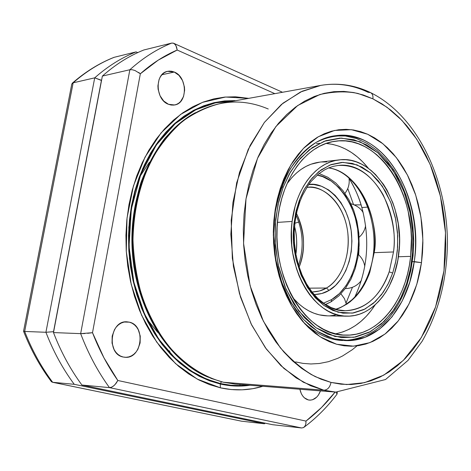 <?xml version="1.0" encoding="UTF-8"?>
<svg xmlns="http://www.w3.org/2000/svg" width="471" height="471" viewBox="0 0 471 471"><rect width="100%" height="100%" fill="white"/><g stroke="black" fill="none" stroke-linecap="round" stroke-linejoin="round"><path stroke-width="0.71" d="M174.276 72.039C187.546 76.95 187.805 103.32 174.588 104.98L168.488 104.297L171.097 105.027L173.705 105.104L176.219 104.533L178.538 103.332L180.576 101.559L183.519 96.573L184.632 90.326L184.432 87.017L182.571 80.653L179.015 75.389L174.276 72.039L171.685 71.256L169.071 71.115L166.534 71.633L164.179 72.787L162.101 74.536L160.37 76.82L159.063 79.546L157.909 85.887L158.109 89.254L160.028 95.719L163.678 101.006L168.488 104.297C155.247 99.787 154.559 73.293 167.629 71.327L174.276 72.039L161.912 74.742L174.276 72.039M320.457 390.889C318.043 397.1 314.357 400.173 309.406 400.109L308.322 399.932L310.483 400.126L312.644 399.72L316.636 397.188L318.319 395.175L320.457 390.889M129.395 322.17C146.122 325.532 142.042 359.155 125.045 357.289L123.143 357.012L125.934 357.306L128.73 356.924L131.421 355.87L133.905 354.204L136.09 351.978L137.897 349.282L140.117 342.917L140.246 336.053L138.262 329.712L136.561 327.039L134.459 324.837L132.039 323.194L129.395 322.17L126.617 321.805L123.814 322.129L121.1 323.124L118.574 324.749L116.337 326.956L114.482 329.659L112.18 336.111L112.039 343.1L114.088 349.541L115.842 352.231L117.991 354.422L120.458 356.041L123.143 357.012C106.393 354.11 109.996 320.368 126.823 321.811L129.395 322.17L124.232 322.034L129.395 322.17M414.245 261.588C421.315 211.373 398.955 155.813 362.982 139.84C347.262 133.717 331.649 134.576 316.135 142.407C306.338 148.942 297.654 157.885 290.083 169.236C283.377 181.782 278.473 195.801 275.37 211.291L275.211 209.513L281.175 185.757L290.795 165.021L303.436 148.418L318.319 136.743L334.575 130.455L351.307 129.678L367.668 134.247L382.899 143.743L396.323 157.567L407.397 174.965L415.699 195.1L420.921 217.06L422.876 239.904L421.48 262.665L412.372 261.64L414.245 261.588C408.569 306.344 379.361 342.229 345.443 340.598L336.571 339.473L327.769 336.736L319.173 332.402L310.942 326.509L303.218 319.126L296.135 310.365L289.83 300.351L284.425 289.241L280.027 277.225L276.718 264.508L274.569 251.32L273.616 237.89L273.887 224.467L275.37 211.291C281.729 169.707 307.433 138.921 335.364 135.719C383.653 128.006 424.506 198.285 414.245 261.588L421.48 262.665L422.505 252.78L422.881 242.771L422.622 232.727L421.722 222.724L420.185 212.845L418.03 203.172L415.269 193.775L411.913 184.744L407.998 176.154L403.547 168.07L398.59 160.582L393.167 153.74L387.315 147.629L381.08 142.307L374.516 137.826L367.668 134.247L360.609 131.609L353.391 129.961L346.079 129.331L338.749 129.743L331.466 131.209L324.301 133.74L317.342 137.314L310.654 141.924L304.313 147.535L298.39 154.099L292.956 161.565L288.075 169.854L283.813 178.892L280.216 188.583L277.337 198.827L275.211 209.513L273.863 220.522L273.321 231.726L273.58 243.007L274.646 254.222L276.506 265.255L279.138 275.982L282.5 286.274L286.556 296.029L291.261 305.131L296.547 313.498L302.353 321.034L308.605 327.675L315.24 333.356L322.182 338.037L329.341 341.675L336.659 344.26L344.042 345.779L351.425 346.232L358.737 345.637L365.902 344.013L372.861 341.393L379.549 337.819L385.914 333.338L391.901 328.004L397.459 321.881L402.552 315.034L407.138 307.522L411.183 299.421L414.663 290.813L417.547 281.764L419.826 272.356L421.48 262.665L416.788 284.39L408.94 304.119L398.219 320.945L385.031 334.033L369.912 342.635L353.527 346.167L336.659 344.26L320.168 336.8L304.978 323.989L291.979 306.374L281.976 284.837L275.617 260.557L273.31 234.947L275.211 209.513L273.574 235.3L275.747 259.474L281.752 282.4L291.202 302.753L303.495 319.432L317.872 331.59L333.492 338.708L349.5 340.58L365.072 337.295L379.461 329.205L392.031 316.842L402.258 300.91L409.752 282.2L414.245 261.588M331.019 382.428L315.458 376.729C304.136 370.754 292.42 361.098 280.316 347.769L263.371 321.169L250.095 285.691L243.56 243.366L245.997 198.897L257.519 158.321L275.9 126.522L297.713 105.51L319.838 94.53C333.939 91.409 346.65 91.056 357.989 93.47L372.897 98.851C373.25 95.725 372.443 93.635 370.471 92.575C372.443 93.635 373.25 95.725 372.897 98.851L382.034 103.897L390.765 110.12L399.031 117.438L406.767 125.769L413.921 135.024L420.438 145.121L426.279 155.954L431.407 167.44L435.793 179.475L439.402 191.962L442.222 204.808L444.23 217.902L445.413 231.155L445.766 244.461L445.283 257.725L443.97 270.837L441.827 283.707L438.866 296.23L435.11 308.299L430.565 319.827L425.272 330.707L419.255 340.845L412.561 350.141L405.219 358.508L397.288 365.855L388.834 372.096L379.903 377.147L370.583 380.945L360.945 383.418L351.078 384.519L341.069 384.201L331.019 382.428L321.028 379.202L311.201 374.504L301.652 368.369L292.491 360.821L283.819 351.931L275.747 341.758L268.382 330.407L261.817 317.99L256.142 304.643L251.426 290.507L247.746 275.753L245.138 260.545L243.654 245.067L243.301 229.512L244.084 214.058L245.997 198.897L249.006 184.208L253.068 170.161L258.12 156.914L264.096 144.615L270.913 133.381L278.479 123.337L286.698 114.565L295.464 107.141L304.678 101.112L314.228 96.514L324.013 93.37L333.921 91.674L343.859 91.409L353.727 92.546L363.435 95.042L372.897 98.851L387.009 107.264L401.916 120.358L416.764 139.21L430.206 164.532L440.426 196.177L445.495 232.609L443.97 270.837L435.557 307.004L421.321 337.583L403.3 360.433L383.741 375.151L364.489 382.676L346.727 384.554L331.019 382.428C329.918 387.397 327.528 389.988 323.86 390.2C327.528 389.988 329.918 387.397 331.019 382.428M320.674 85.41L221.405 103.261C207.929 106.475 195.059 112.434 182.795 121.141C171.114 131.368 160.876 143.926 152.08 158.815C140.011 183.054 133.646 210.113 132.981 239.98C133.758 259.592 136.82 278.596 142.16 296.995C148.718 314.657 157.084 330.495 167.264 344.519C183.92 364.071 202.665 376.653 223.501 382.269L323.86 390.2L335.764 392.108L385.537 379.52L408.027 360.392L422.11 341.316C438.766 312.079 447.209 278.797 447.45 241.476C446.726 177.873 416.811 115.324 370.394 92.54C354.469 84.904 337.895 82.525 320.674 85.41L302.182 91.221L282.936 103.208L264.325 122.489L248.241 149.366L236.678 182.777L231.19 220.222L232.333 258.296L239.468 293.645L251.096 323.854L265.426 347.828L280.846 365.602L296.165 377.907L310.63 385.767L323.86 390.2L303.342 382.222L283.889 368.416L266.38 349.123L251.661 325.002L240.475 296.989L233.416 266.303L230.849 234.334L232.915 202.565L239.474 172.463L250.16 145.368L264.39 122.407L281.434 104.438L300.48 92.016L320.674 85.41C337.006 82.655 352.82 84.951 368.122 92.298L370.471 92.575M223.501 382.269L235.217 384.083L335.764 392.108L323.86 390.2L223.501 382.269L211.455 378.525L199.68 372.891C163.478 352.543 135.878 302.759 133.211 248.352C130.52 193.946 153.104 141.694 187.134 117.891C213.775 100.317 240.811 97.356 268.252 109.001M188.724 116.796L186.145 118.551C152.251 142.26 129.772 194.258 132.445 248.388C135.1 302.523 162.572 352.067 198.627 372.331L201.364 373.827C164.049 354.475 135.153 303.948 132.445 248.388C129.69 192.833 153.481 139.71 188.724 116.796M195.406 112.675C156.631 133.087 129.142 189.054 132.121 248.405C134.983 307.763 167.829 360.762 208.423 377.271C182.948 367.451 144.974 333.109 133.917 266.668C130.343 237.82 132.692 209.742 140.97 182.436C147.435 165.574 155.371 150.903 164.768 138.427C174.653 127.441 184.862 118.857 195.406 112.675M220.381 383.541L221.464 381.775L220.381 383.541L209.889 380.415L199.586 375.87L189.583 369.935L179.993 362.635L170.932 354.021L162.507 344.183L154.829 333.203L147.994 321.193L142.095 308.275L137.214 294.599L133.411 280.322L130.744 265.609L129.248 250.625L128.936 235.565L129.819 220.599L131.886 205.909L135.095 191.668L139.398 178.044L144.75 165.18L151.061 153.228L158.25 142.301L166.228 132.516L174.888 123.955L184.12 116.696L193.822 110.785L203.872 106.263L214.17 103.137L224.596 101.418L233.675 101.059L215.5 102.843L195.677 109.831L175.336 123.567L156.29 145.056L140.882 174.146L131.344 209.018L129.036 246.368L133.882 282.37L144.485 313.874L158.804 339.167L174.818 357.942L190.996 370.871L206.351 379.025L220.381 383.541C228.523 385.549 237.614 386.061 247.646 385.078L241.47 385.549L230.943 385.249L220.381 383.541M220.298 384.036C230.301 386.291 240.204 386.697 250.001 385.266L241.464 386.049L230.896 385.749L220.298 384.036L220.346 387.816L220.298 384.036L198.632 375.935L178.303 361.805L160.328 342.076L145.686 317.525L135.195 289.265L129.466 258.673L128.842 227.305L133.346 196.778L142.678 168.642L156.284 144.244L173.369 124.662L193.016 110.65L214.223 102.613L235.029 100.6L224.532 100.924L214.064 102.649L203.731 105.775L193.64 110.314L183.908 116.243L174.635 123.526L165.945 132.115L157.938 141.936L150.72 152.892L144.379 164.891L139.016 177.803L134.688 191.479L131.468 205.774L129.395 220.516L128.506 235.535L128.819 250.654L130.32 265.691L132.999 280.463L136.814 294.793L141.718 308.517L147.641 321.481L154.5 333.539L162.207 344.554L170.661 354.433L179.763 363.07L189.389 370.394L199.433 376.353L209.772 380.904L220.298 384.036M262.842 386.291C249.041 390.483 234.876 390.995 220.346 387.816L231.226 389.546L242.07 389.823L252.768 388.681L262.842 386.291M357.024 345.873L352.249 349.747L342.623 355.941L337.831 358.301L328.434 361.681L319.42 363.488L310.907 363.977L302.959 363.382L295.617 361.928M177.184 50.038L274.829 93.652L177.184 50.038L158.232 60.135L140.334 73.776C151.921 63.508 164.202 55.596 177.184 50.038L176.578 47.071L175.342 44.692L173.552 43.232M301.593 427.974L109.466 387.621L301.593 427.974L303.495 427.603L304.984 426.131L305.844 423.847L305.979 421.092C316.718 412.902 326.438 403.223 335.134 392.055L321.493 407.527L305.979 421.092L117.832 380.491L103.961 357.842L92.504 332.703L140.334 73.776L134.989 70.509L132.174 69.726L129.861 69.743C142.96 57.939 156.914 49.055 171.715 43.085L143.855 49.973C129.172 55.843 115.348 64.551 102.372 76.078L129.861 69.743L102.372 76.078L53.482 332.573C60.989 352.049 70.467 369.535 81.919 385.031L109.466 387.621C97.874 371.684 88.271 353.692 80.653 333.639L53.482 332.573L80.653 333.639L129.861 69.743L80.653 333.639C88.271 353.692 97.874 371.684 109.466 387.621L81.919 385.031L272.538 424.689L301.593 427.974L272.538 424.689L81.919 385.031C70.467 369.535 60.989 352.049 53.482 332.573L102.372 76.078C115.348 64.551 129.172 55.843 143.855 49.973L171.715 43.085C156.914 49.055 142.96 57.939 129.861 69.743M299.886 389.246L301.293 393.579L302.659 395.905L304.331 397.783L308.322 399.932C304.042 398.696 301.228 395.134 299.886 389.246M248.676 98.357L235.459 96.796L224.691 97.103L213.946 98.845L203.331 102.03L192.963 106.664L182.954 112.728L173.422 120.187L164.479 128.995L156.237 139.069L148.807 150.326L142.283 162.648L136.749 175.913L132.292 189.978L128.972 204.673L126.84 219.839L125.922 235.288L126.24 250.843L127.788 266.309L130.549 281.499L134.476 296.241L139.528 310.354L145.621 323.677L152.686 336.064L160.623 347.38L169.325 357.513L178.68 366.373L188.583 373.88L198.903 379.973L209.53 384.63L220.346 387.816L197.231 379.096L175.624 363.683L156.713 342.093L141.606 315.252L131.244 284.502L126.281 251.479L127.029 218.014L133.423 185.98L145.027 157.12L161.082 132.887L180.605 114.406L202.471 102.354L225.532 97.032L248.676 98.357M181.523 119.281L181.282 118.745M169.848 351.254L167.022 349.706M209.354 104.421L209.342 104.874M239.739 384.442L240.21 385.584M138.621 72.44L140.299 73.747M177.178 49.985L175.942 45.616L174.717 44.003L173.269 43.132L171.715 43.085L173.546 43.232M305.979 421.092L117.832 380.491C107.788 366.214 99.346 350.283 92.504 332.703L140.334 73.776M92.463 332.709L87.606 333.315M84.904 333.527L80.653 333.639L92.504 332.703M117.832 380.491L116.125 383.288L113.958 385.643L111.609 387.186L109.466 387.621L111.162 387.368L113.034 386.367L114.93 384.713L117.809 380.539M305.979 421.139L305.956 423.076M335.964 392.125L337.059 394.033L337.324 392.219M299.132 267.11C305.797 250.678 304.914 232.774 296.495 213.404C304.896 230.931 305.779 248.835 299.132 267.11M307.38 187.358C320.71 184.285 344.336 201.37 347.845 233.139C350.607 264.243 335.835 283.265 326.432 288.028L328.999 290.419C338.896 285.391 354.428 265.238 351.407 232.456C347.586 198.992 322.688 181.258 308.735 184.591L313.821 184.544L321.381 186.216L328.581 189.895L335.152 195.4L340.874 202.518L345.549 210.967L349.017 220.428L351.166 230.572L351.925 241.034L351.272 251.437L349.217 261.429L345.832 270.642L341.228 278.744L335.546 285.426L328.999 290.419L326.432 288.028L319.656 290.943L312.526 291.955C318.137 291.69 322.77 290.383 326.432 288.028L309.235 288.158L326.432 288.028C342.753 278.473 351.613 252.05 347.08 227.988C342.688 203.89 325.408 185.639 307.38 187.358L306.845 187.417M331.148 301.764L331.678 299.538L339.379 293.598L346.038 285.691L351.437 276.13L355.393 265.285L357.789 253.539L358.555 241.305L357.666 229.018L355.146 217.096L351.089 205.962L345.614 196.001L338.896 187.593L331.172 181.058L322.7 176.672L317.207 175.118C335.264 176.778 358.59 205.727 358.549 240.498C358.313 274.469 342.388 293.592 331.678 299.538L331.148 301.764L325.449 304.49M331.678 299.538L323.506 303.171L331.678 299.538M314.145 294.575L321.799 293.521L328.999 290.419C325.108 292.944 320.156 294.328 314.145 294.575M354.857 296.936C367.833 269.106 370.165 239.309 361.852 207.534L367.91 207.093L361.852 207.534C358.802 196.819 354.528 187.058 349.017 178.25C355.181 188.571 359.461 198.332 361.852 207.534M354.322 204.856L361.074 204.897L354.322 204.856M346.097 302.924L352.443 287.304L346.097 302.924M358.702 254.882L359.032 248.076L358.702 254.882M347.769 188.541L353.497 204.508L347.769 188.541M345.29 288.57L345.643 288.576C352.326 288.305 357.589 285.556 361.44 280.327M294.858 223.236L298.797 222.047L294.858 223.236M294.534 226.539C296.895 235.671 297.348 244.902 295.894 254.228C297.242 243.03 296.789 233.799 294.534 226.539M131.933 273.009L131.703 271.95M335.564 309.217C338.837 309 344.336 305.838 352.049 299.727C359.373 292.838 365.007 283.789 368.946 272.585L369.817 272.256C362.717 291.967 351.331 304.295 335.658 309.247L339.679 307.893L346.997 304.042L350.271 301.664L356.017 296.277L360.739 290.366L364.536 284.254L368.752 275.182L369.817 272.256L368.928 272.644M302.512 321.222C315.176 333.586 328.564 340.009 342.682 340.498M407.026 284.737L406.538 283.872L401.551 296.371L394.239 309.247L384.03 321.516L370.53 331.59L353.851 337.324L334.963 336.477L315.788 327.61L298.749 311.031L285.891 288.941L278.09 264.549L275.017 240.799L275.623 219.61L278.685 201.765L283.159 187.311L281.829 186.551L283.159 187.311L290.495 171.891L300.315 158.262L312.297 147.564L325.791 140.694L339.932 138.103L353.803 139.687L366.621 144.862L377.866 152.769L387.957 163.296L397.082 176.89L404.595 193.187L409.917 211.461L412.708 230.708L412.896 249.813L410.694 267.781L406.538 283.872L400.444 298.638L392.049 312.332L381.433 323.918L368.993 332.402L355.381 337.065L341.44 337.613L328.01 334.251L315.788 327.61L304.454 317.742L293.904 304.089L285.026 286.904L278.644 267.01L275.323 245.697L275.205 224.455L278.02 204.661L283.159 187.311L289.182 174.217L297.784 161.259L309.406 149.69L324.148 141.288L341.481 138.08L360.044 141.736L377.866 152.769L392.92 170.078L403.865 191.291L410.382 213.699L412.973 235.106L412.578 254.193L410.164 270.442L406.538 283.872L407.026 284.737C394.563 319.933 373.58 338.525 344.071 340.533M299.415 200.034L296.118 210.873L293.869 224.214L293.433 240.039L295.706 257.772L301.475 276.035L311.013 292.674L323.707 305.302L338.084 312.226L352.349 313.133L365.031 309.023L375.358 301.54L383.2 292.308L388.84 282.553L392.696 273.039L389.176 271.861C384.301 286.886 370.683 310.177 345.225 310.725C315.34 311.985 287.858 266.668 294.151 222.73L296.901 208.824L299.244 201.588L300.068 201.199L299.415 200.034L295.629 213.039L293.563 227.834L293.663 243.695L296.118 259.615L300.839 274.511L307.416 287.434L315.252 297.766L323.707 305.302L332.862 310.46L342.965 313.174L353.509 312.956L363.853 309.618L373.368 303.336L381.516 294.64L387.986 284.272L392.696 273.039L395.928 260.757L397.636 247.004L397.5 232.362L395.346 217.626L391.23 203.66L385.437 191.244L378.413 180.946L370.671 173.034L362.075 167.158L352.32 163.396L341.816 162.395L331.166 164.55L321.057 169.907L312.126 178.097L304.837 188.424L299.415 200.034L300.068 201.199L302.4 195.6L308.063 185.556L311.331 181.2L318.573 173.964L324.631 169.854L329.023 167.753L333.521 166.292L338.078 165.468C370.818 160.899 399.355 207.776 393.515 251.961L374.174 252.662C379.161 213.981 357.589 172.115 328.705 167.882C362.364 172.386 379.979 226.58 374.174 252.662L393.515 251.961L389.176 271.861L392.696 273.039L395.51 262.789L397.389 250.354L397.707 235.735L395.705 219.339L390.671 202.212L382.228 186.074L370.671 173.034L357.065 164.868L342.988 162.354L329.935 165.021L318.896 171.544L310.242 180.375L303.866 190.178L299.415 200.034M326.291 143.443L332.826 144.42L339.255 146.293L345.52 149.019L351.566 152.563L357.336 156.884L362.788 161.942L368.446 168.377C356.423 153.375 342.323 145.056 326.162 143.431M410.653 256.365L398.395 256.76L410.653 256.365C406.426 300.433 378.248 336.63 345.214 335.146C305.891 336.135 269.5 275.847 278.002 217.266C282.865 175.748 308.046 144.144 335.676 141.17C380.085 134.27 418.348 197.343 410.653 256.365L411.407 238.35L410.906 229.3L408.174 211.497L405.961 202.889L403.205 194.57L399.932 186.622L396.152 179.098L391.901 172.08L387.209 165.627L382.116 159.799L376.659 154.653L370.877 150.249L364.825 146.64L358.555 143.855L352.12 141.948L345.573 140.941L338.985 140.858L332.408 141.712L325.914 143.52L319.573 146.269L313.445 149.943L307.598 154.523L302.094 159.969L297.001 166.245L292.379 173.281L288.276 181.017L284.749 189.371L281.835 198.262L279.58 207.593L278.002 217.266L277.131 227.169L276.972 237.196L277.537 247.234L278.808 257.166L280.781 266.886L283.418 276.289L286.698 285.267L290.578 293.721L295.011 301.57L299.939 308.729L305.314 315.134L311.066 320.716L317.124 325.432L323.436 329.241L329.924 332.12L336.524 334.057L343.165 335.034L349.782 335.064L356.312 334.163L362.694 332.343L368.87 329.653L374.786 326.115L380.391 321.775L385.637 316.689L390.488 310.907L394.898 304.496L398.843 297.507L402.287 290.012L405.213 282.082L407.592 273.781L409.405 265.185L410.653 256.365M292.126 221.429L277.46 222.394L292.126 221.429C295.994 187.752 316.524 161.983 339.149 159.899C374.445 154.847 405.137 205.356 398.884 252.898C395.428 288.228 372.961 316.965 346.833 316.165C314.828 317.401 285.344 268.682 292.126 221.429L295.14 206.257L297.442 199.139L300.227 192.445L303.477 186.233L307.139 180.564L311.184 175.495L315.564 171.079L320.221 167.34L325.114 164.326L330.195 162.048L335.393 160.523L340.674 159.751L345.979 159.74L351.26 160.481L356.459 161.947L361.534 164.126L366.444 166.981L371.136 170.484L375.581 174.6L383.559 184.479L387.027 190.143L392.802 202.671L395.057 209.418L398.219 223.59L399.508 238.244L399.437 245.603L397.86 260.063L394.41 273.775L389.193 286.25L385.973 291.885L382.364 297.042L378.413 301.675L374.139 305.738L369.588 309.188L364.79 311.979L359.791 314.08L354.634 315.47L349.37 316.123L344.048 316.017L338.714 315.152L333.427 313.527L328.234 311.148L323.194 308.022L318.361 304.189L313.786 299.668L309.518 294.505L305.602 288.747L302.094 282.447L299.02 275.676L296.424 268.499L292.774 253.239L291.767 245.32L291.437 229.324L292.126 221.429M327.492 315.858L319.32 314.858L314.039 313.256L308.858 310.913L303.83 307.846L299.014 304.072L292.668 297.619C303.065 309.435 314.652 315.517 327.427 315.858L346.833 316.165M335.529 333.827C351.454 330.618 364.666 320.963 375.157 304.849L371.042 310.695L366.191 316.382L360.945 321.387L355.34 325.655L349.423 329.135L343.253 331.784L336.877 333.568M326.686 161.947L321.387 161.965M319.915 162.106L310.919 164.238L305.85 166.493L300.963 169.466L296.312 173.145L291.943 177.502L287.063 183.672C296.247 170.891 307.18 163.702 319.862 162.112L339.149 159.899M329.959 315.811L335.217 315.176M338.078 165.468C356.111 164.408 371.154 174.223 383.206 194.912C392.649 215.983 396.087 235.005 393.515 251.961L389.176 271.861C380.103 296.63 365.455 309.582 345.225 310.725L338.143 309.894L331.107 307.551L324.266 303.701L317.778 298.396L311.802 291.708L306.497 283.783L302.005 274.781L298.449 264.908L295.923 254.393L294.499 243.489L294.21 232.456L295.064 221.558L297.036 211.061L300.068 201.205M369.817 272.256L374.174 252.662L369.817 272.256M149.384 162.277L140.017 176.378M147.046 319.309L157.756 332.426M53.523 331.684L101.565 80.311L94.712 77.845C107.653 66.393 121.441 57.739 136.084 51.892L114.194 57.303C99.658 63.073 85.981 71.58 73.146 82.819L94.712 77.845L73.146 82.819L24.669 331.449C32.052 350.312 41.389 367.256 52.67 382.287L74.247 384.312C62.837 368.94 53.4 351.596 45.922 332.279L24.669 331.449L45.922 332.279L94.712 77.845L101.418 80.441L53.523 331.684L45.922 332.279C53.4 351.596 62.837 368.94 74.247 384.312L52.67 382.287L241.47 421.174L264.414 423.77L241.47 421.174L52.67 382.287C41.389 367.256 32.052 350.312 24.669 331.449L73.146 82.819C85.981 71.58 99.658 63.073 114.194 57.303L136.084 51.892L137.738 52.611L136.084 51.892C121.441 57.739 107.653 66.393 94.712 77.845L45.922 332.279L53.523 331.684M265.238 423.17L264.414 423.77L74.247 384.312L264.414 423.77L265.238 423.17M72.399 83.126L73.146 82.819L71.78 84.097M51.522 381.793L52.67 382.287L51.239 381.469M113.841 57.415L114.194 57.303M52.44 382.252L241.47 421.174M23.556 331.201L24.669 331.449M199.68 372.891L198.627 372.331M187.134 117.891L186.145 118.551M336.906 394.321C327.233 407.079 316.265 418.065 303.995 427.268M173.728 43.314L282.494 92.275M296.106 215.253C303.224 231.626 304.042 248.311 298.567 265.303M331.19 301.74L338.908 295.847L345.602 288.14L351.101 278.909L355.258 268.458L357.972 257.119L359.173 245.25L358.837 233.21L356.971 221.364L353.627 210.084L348.893 199.716L342.9 190.59L335.799 183.007L327.787 177.243L319.108 173.54M331.125 301.781L325.549 304.554M346.379 304.189L344.431 298.602L340.922 293.827M364.778 266.415C364.054 261.741 361.916 257.79 358.366 254.575M359.12 237.231C362.646 234.099 364.807 230.242 365.602 225.668M363.229 212.821C361.092 208.641 356.994 205.609 350.936 203.713M344.949 193.357C348.381 188.871 349.747 183.837 349.029 178.274M316.406 143.69L319.573 143.278M407.044 284.678L410.818 270.595L413.061 255.847L413.738 240.728L412.843 225.556L410.394 210.649L406.432 196.319L401.033 182.866L394.28 170.584L386.302 159.763L377.236 150.655L367.25 143.514L356.553 138.562L345.378 135.984L334.004 135.925M368.946 272.585C384.566 231.031 362.317 172.533 328.611 167.923M113.87 57.403C99.093 63.279 85.227 71.886 72.263 83.226M51.339 381.598C40.135 366.662 30.88 349.882 23.562 331.26M71.81 83.932L23.55 331.231"/></g></svg>
